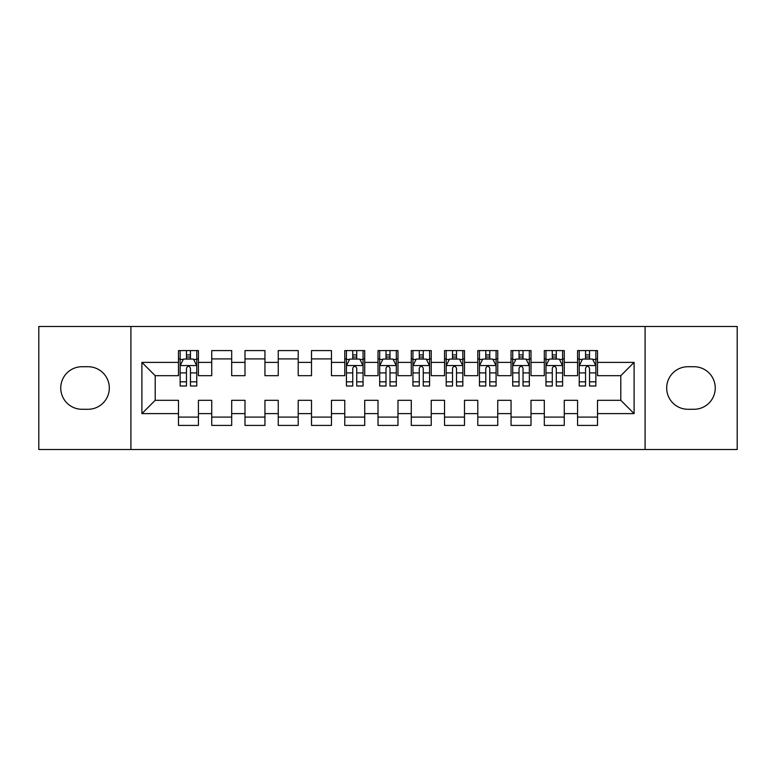 <?xml version="1.0" encoding="UTF-8"?>
<svg xmlns="http://www.w3.org/2000/svg" width="776" height="776" viewBox="0 0 776 776"><rect width="100%" height="100%" fill="white"/><g stroke="black" fill="none" stroke-linecap="round" stroke-linejoin="round"><path stroke-width="1.16" d="M645.079 449.527L737.2 449.527L737.2 326.473L645.079 326.473L645.079 449.527L130.921 449.527L130.921 326.473L38.8 326.473L38.8 449.527L130.921 449.527M645.079 326.473L130.921 326.473M141.901 413.608L141.901 362.392L178.48 362.392L178.48 375.691L155.2 375.691L155.2 400.309L141.901 413.608L178.48 413.608L178.48 425.413L198.433 425.413L198.433 413.608L211.741 413.608L211.741 425.413L231.694 425.413L231.694 413.608L244.993 413.608L244.993 425.413L264.946 425.413L264.946 413.608L278.254 413.608L278.254 425.413L298.207 425.413L298.207 413.608L311.506 413.608L311.506 425.413L331.459 425.413L331.459 413.608L344.767 413.608L344.767 425.413L364.72 425.413L364.72 413.608L378.019 413.608L378.019 425.413L397.981 425.413L397.981 413.608L411.28 413.608L411.28 425.413L431.233 425.413L431.233 413.608L444.541 413.608L444.541 425.413L464.494 425.413L464.494 413.608L477.793 413.608L477.793 425.413L497.746 425.413L497.746 413.608L511.054 413.608L511.054 425.413L531.007 425.413L531.007 413.608L544.306 413.608L544.306 425.413L564.259 425.413L564.259 413.608L577.567 413.608L577.567 425.413L597.52 425.413L597.52 400.309L620.8 400.309L620.8 375.691L597.52 375.691L597.52 362.392L634.099 362.392L634.099 413.608L597.52 413.608M597.52 362.392L597.52 350.587L577.567 350.587L577.567 362.392L564.259 362.392L564.259 350.587L544.306 350.587L544.306 362.392L531.007 362.392L531.007 350.587L511.054 350.587L511.054 362.392L497.746 362.392L497.746 350.587L477.793 350.587L477.793 362.392L464.494 362.392L464.494 350.587L444.541 350.587L444.541 362.392L431.233 362.392L431.233 350.587L411.28 350.587L411.28 362.392L397.981 362.392L397.981 350.587L378.019 350.587L378.019 362.392L364.72 362.392L364.72 350.587L344.767 350.587L344.767 362.392L331.459 362.392L331.459 350.587L311.506 350.587L311.506 362.392L298.207 362.392L298.207 350.587L278.254 350.587L278.254 362.392L264.946 362.392L264.946 350.587L244.993 350.587L244.993 362.392L231.694 362.392L231.694 350.587L211.741 350.587L211.741 362.392L198.433 362.392L198.433 350.587L178.48 350.587L178.48 362.392M564.259 413.608L564.259 400.309L577.567 400.309L577.567 413.608M634.099 362.392L620.8 375.691M531.007 413.608L531.007 400.309L544.306 400.309L544.306 413.608M577.567 362.392L577.567 375.691L564.259 375.691L564.259 362.392M497.746 413.608L497.746 400.309L511.054 400.309L511.054 413.608M544.306 362.392L544.306 375.691L531.007 375.691L531.007 362.392M464.494 413.608L464.494 400.309L477.793 400.309L477.793 413.608M511.054 362.392L511.054 375.691L497.746 375.691L497.746 362.392M431.233 413.608L431.233 400.309L444.541 400.309L444.541 413.608M477.793 362.392L477.793 375.691L464.494 375.691L464.494 362.392M397.981 413.608L397.981 400.309L411.28 400.309L411.28 413.608M444.541 362.392L444.541 375.691L431.233 375.691L431.233 362.392M364.72 413.608L364.72 400.309L378.019 400.309L378.019 413.608M411.28 362.392L411.28 375.691L397.981 375.691L397.981 362.392M331.459 413.608L331.459 400.309L344.767 400.309L344.767 413.608M378.019 362.392L378.019 375.691L364.72 375.691L364.72 362.392M298.207 413.608L298.207 400.309L311.506 400.309L311.506 413.608M344.767 362.392L344.767 375.691L331.459 375.691L331.459 362.392M264.946 413.608L264.946 400.309L278.254 400.309L278.254 413.608M311.506 362.392L311.506 375.691L298.207 375.691L298.207 362.392M231.694 413.608L231.694 400.309L244.993 400.309L244.993 413.608M278.254 362.392L278.254 375.691L264.946 375.691L264.946 362.392M198.433 413.608L198.433 400.309L211.741 400.309L211.741 413.608M244.993 362.392L244.993 375.691L231.694 375.691L231.694 362.392M155.2 400.309L178.48 400.309L178.48 413.608M211.741 362.392L211.741 375.691L198.433 375.691L198.433 362.392M577.567 358.9L579.226 358.9M595.861 358.9L597.52 358.9M544.306 358.9L545.974 358.9M562.6 358.9L564.259 358.9M511.054 358.9L512.713 358.9M529.339 358.9L531.007 358.9M477.793 358.9L479.461 358.9M496.087 358.9L497.746 358.9M444.541 358.9L446.2 358.9M462.826 358.9L464.494 358.9M411.28 358.9L412.939 358.9M429.574 358.9L431.233 358.9M378.019 358.9L379.687 358.9M396.313 358.9L397.981 358.9M344.767 358.9L346.426 358.9M363.061 358.9L364.72 358.9M311.506 358.9L331.459 358.9M278.254 358.9L298.207 358.9M244.993 358.9L264.946 358.9M211.741 358.9L231.694 358.9M178.48 358.9L180.139 358.9M196.774 358.9L198.433 358.9M178.48 417.1L198.433 417.1M211.741 417.1L231.694 417.1M244.993 417.1L264.946 417.1M278.254 417.1L298.207 417.1M311.506 417.1L331.459 417.1M344.767 417.1L364.72 417.1M378.019 417.1L397.981 417.1M411.28 417.1L431.233 417.1M444.541 417.1L464.494 417.1M477.793 417.1L497.746 417.1M511.054 417.1L531.007 417.1M544.306 417.1L564.259 417.1M577.567 417.1L597.52 417.1M141.901 362.392L155.2 375.691M620.8 400.309L634.099 413.608M82.033 366.718A21.282 21.282 0 0 0 60.751 388A21.282 21.282 0 0 0 82.033 409.282L88.018 409.282A21.282 21.282 0 0 0 109.309 388A21.282 21.282 0 0 0 88.018 366.718L82.033 366.718M693.967 409.282A21.282 21.282 0 0 0 715.249 388A21.282 21.282 0 0 0 693.967 366.718L687.982 366.718A21.282 21.282 0 0 0 666.691 388A21.282 21.282 0 0 0 687.982 409.282L693.967 409.282M190.45 354.913L186.463 354.913M196.774 381.831L190.45 381.831L190.45 386.002L196.774 386.002L196.774 365.719L193.447 359.065L183.466 359.065L180.139 365.719L180.139 386.002L186.463 386.002L186.463 381.831L180.139 381.831M180.139 365.719L180.139 350.587M196.774 365.719L196.774 350.587M186.463 359.065L186.463 350.587M190.45 350.587L190.45 359.065M190.45 381.831L190.45 368.212C189.121 365.651 187.792 365.651 186.463 368.212L186.463 381.831M190.45 358.9L186.463 358.9M356.737 354.913L352.75 354.913M363.061 381.831L356.737 381.831L356.737 386.002L363.061 386.002L363.061 365.719L359.734 359.065L349.753 359.065L346.426 365.719L346.426 386.002L352.75 386.002L352.75 381.831L346.426 381.831M346.426 365.719L346.426 350.587M363.061 365.719L363.061 350.587M352.75 359.065L352.75 350.587M356.737 350.587L356.737 359.065M356.737 381.831L356.737 368.212C355.408 365.651 354.079 365.651 352.75 368.212L352.75 381.831M356.737 358.9L352.75 358.9M389.998 354.913L386.002 354.913M396.313 381.831L389.998 381.831L389.998 386.002L396.313 386.002L396.313 365.719L392.986 359.065L383.014 359.065L379.687 365.719L379.687 386.002L386.002 386.002L386.002 381.831L379.687 381.831M379.687 365.719L379.687 350.587M396.313 365.719L396.313 350.587M386.002 359.065L386.002 350.587M389.998 350.587L389.998 359.065M389.998 381.831L389.998 368.212C388.669 365.651 387.34 365.651 386.002 368.212L386.002 381.831M389.998 358.9L386.002 358.9M423.25 354.913L419.263 354.913M429.574 381.831L423.25 381.831L423.25 386.002L429.574 386.002L429.574 365.719L426.247 359.065L416.266 359.065L412.939 365.719L412.939 386.002L419.263 386.002L419.263 381.831L412.939 381.831M412.939 365.719L412.939 350.587M429.574 365.719L429.574 350.587M419.263 359.065L419.263 350.587M423.25 350.587L423.25 359.065M423.25 381.831L423.25 368.212C421.921 365.651 420.592 365.651 419.263 368.212L419.263 381.831M423.25 358.9L419.263 358.9M456.511 354.913L452.515 354.913M462.826 381.831L456.511 381.831L456.511 386.002L462.826 386.002L462.826 365.719L459.499 359.065L449.527 359.065L446.2 365.719L446.2 386.002L452.515 386.002L452.515 381.831L446.2 381.831M446.2 365.719L446.2 350.587M462.826 365.719L462.826 350.587M452.515 359.065L452.515 350.587M456.511 350.587L456.511 359.065M456.511 381.831L456.511 368.212C455.182 365.651 453.853 365.651 452.515 368.212L452.515 381.831M456.511 358.9L452.515 358.9M489.763 354.913L485.776 354.913M496.087 381.831L489.763 381.831L489.763 386.002L496.087 386.002L496.087 365.719L492.76 359.065L482.779 359.065L479.461 365.719L479.461 386.002L485.776 386.002L485.776 381.831L479.461 381.831M479.461 365.719L479.461 350.587M496.087 365.719L496.087 350.587M485.776 359.065L485.776 350.587M489.763 350.587L489.763 359.065M489.763 381.831L489.763 368.212C488.434 365.651 487.105 365.651 485.776 368.212L485.776 381.831M489.763 358.9L485.776 358.9M523.024 354.913L519.037 354.913M529.339 381.831L523.024 381.831L523.024 386.002L529.339 386.002L529.339 365.719L526.021 359.065L516.04 359.065L512.713 365.719L512.713 386.002L519.037 386.002L519.037 381.831L512.713 381.831M512.713 365.719L512.713 350.587M529.339 365.719L529.339 350.587M519.037 359.065L519.037 350.587M523.024 350.587L523.024 359.065M523.024 381.831L523.024 368.212C521.695 365.651 520.366 365.651 519.037 368.212L519.037 381.831M523.024 358.9L519.037 358.9M556.285 354.913L552.289 354.913M562.6 381.831L556.285 381.831L556.285 386.002L562.6 386.002L562.6 365.719L559.273 359.065L549.301 359.065L545.974 365.719L545.974 386.002L552.289 386.002L552.289 381.831L545.974 381.831M545.974 365.719L545.974 350.587M562.6 365.719L562.6 350.587M552.289 359.065L552.289 350.587M556.285 350.587L556.285 359.065M556.285 381.831L556.285 368.212C554.956 365.651 553.618 365.651 552.289 368.212L552.289 381.831M556.285 358.9L552.289 358.9M589.537 354.913L585.55 354.913M595.861 381.831L589.537 381.831L589.537 386.002L595.861 386.002L595.861 365.719L592.534 359.065L582.553 359.065L579.226 365.719L579.226 386.002L585.55 386.002L585.55 381.831L579.226 381.831M579.226 365.719L579.226 350.587M595.861 365.719L595.861 350.587M585.55 359.065L585.55 350.587M589.537 350.587L589.537 359.065M589.537 381.831L589.537 368.212C588.208 365.651 586.879 365.651 585.55 368.212L585.55 381.831M589.537 358.9L585.55 358.9M196.687 365.554L180.226 365.554M180.139 359.463L183.272 359.463M193.641 359.463L196.774 359.463M186.463 372.916L180.139 372.916M196.774 372.916L190.45 372.916M190.45 357.028L186.463 357.028M362.974 365.554L346.513 365.554M346.426 359.463L349.559 359.463M359.928 359.463L363.061 359.463M352.75 372.916L346.426 372.916M363.061 372.916L356.737 372.916M356.737 357.028L352.75 357.028M396.235 365.554L379.765 365.554M379.687 359.463L382.81 359.463M393.19 359.463L396.313 359.463M386.002 372.916L379.687 372.916M396.313 372.916L389.998 372.916M389.998 357.028L386.002 357.028M429.487 365.554L413.026 365.554M412.939 359.463L416.072 359.463M426.441 359.463L429.574 359.463M419.263 372.916L412.939 372.916M429.574 372.916L423.25 372.916M423.25 357.028L419.263 357.028M462.748 365.554L446.287 365.554M446.2 359.463L449.323 359.463M459.702 359.463L462.826 359.463M452.515 372.916L446.2 372.916M462.826 372.916L456.511 372.916M456.511 357.028L452.515 357.028M496 365.554L479.539 365.554M479.461 359.463L482.585 359.463M492.964 359.463L496.087 359.463M485.776 372.916L479.461 372.916M496.087 372.916L489.763 372.916M489.763 357.028L485.776 357.028M529.261 365.554L512.8 365.554M512.713 359.463L515.836 359.463M526.215 359.463L529.339 359.463M519.037 372.916L512.713 372.916M529.339 372.916L523.024 372.916M523.024 357.028L519.037 357.028M562.513 365.554L546.052 365.554M545.974 359.463L549.098 359.463M559.477 359.463L562.6 359.463M552.289 372.916L545.974 372.916M562.6 372.916L556.285 372.916M556.285 357.028L552.289 357.028M595.774 365.554L579.313 365.554M579.226 359.463L582.359 359.463M592.728 359.463L595.861 359.463M585.55 372.916L579.226 372.916M595.861 372.916L589.537 372.916M589.537 357.028L585.55 357.028"/></g></svg>
